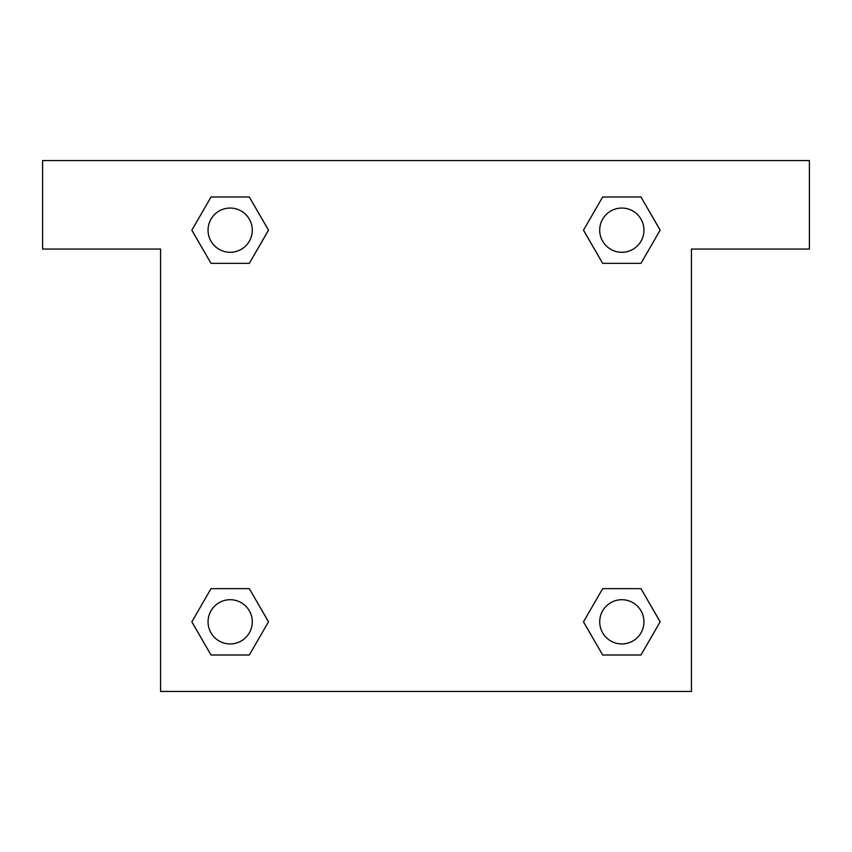 <?xml version="1.0" encoding="UTF-8"?>
<svg xmlns="http://www.w3.org/2000/svg" width="852" height="852" viewBox="0 0 852 852"><rect width="100%" height="100%" fill="white"/><g stroke="black" fill="none" stroke-linecap="round" stroke-linejoin="round"><path stroke-width="1.28" d="M616.752 263.353L640.981 263.353L602.673 263.353L583.513 230.168L602.673 196.993L640.981 196.993L660.14 230.168L640.981 263.353L602.673 263.353L616.752 263.353L602.673 263.353L584.302 231.616A250.68 250.68 0 0 1 584.397 231.701M640.981 588.647L602.673 588.647L640.981 588.647L660.14 621.832L640.981 655.007L602.673 655.007L583.513 621.832L602.673 588.647L640.981 588.647L660.183 621.8M235.248 263.353L211.019 263.353L249.327 263.353L211.019 263.353L191.86 230.168L211.019 196.993L249.327 196.993L268.486 230.168L249.327 263.353L235.248 263.353L249.327 263.353L267.698 231.616M235.248 588.647L211.019 588.647L249.327 588.647L268.486 621.832L249.327 655.007L211.019 655.007L191.86 621.832L211.019 588.647L249.327 588.647L235.248 588.647L249.327 588.647L267.698 620.384A250.68 250.68 0 0 1 267.603 620.299M809.4 160.57L42.6 160.57L42.6 249.05L160.57 249.05L160.57 691.43L691.43 691.43L691.43 249.05L809.4 249.05L809.4 160.57M211.019 263.353L191.817 230.2M249.327 196.993L211.019 196.993L249.327 196.993L268.529 230.146M249.327 588.647L268.529 621.8M211.019 655.007L249.327 655.007L211.019 655.007L191.817 621.853M602.673 655.007L640.981 655.007L602.673 655.007L583.471 621.853M602.673 263.353L583.471 230.2M640.981 196.993L602.673 196.993L640.981 196.993L660.183 230.146M643.952 621.832A22.12 22.12 0 0 0 610.767 602.673A22.12 22.12 0 0 0 610.767 640.981A22.12 22.12 0 0 0 643.952 621.832M252.288 621.832A22.12 22.12 0 0 0 219.113 602.673A22.12 22.12 0 0 0 219.113 640.981A22.12 22.12 0 0 0 252.288 621.832M643.952 230.168A22.12 22.12 0 0 0 610.767 211.019A22.12 22.12 0 0 0 610.767 249.327A22.12 22.12 0 0 0 643.952 230.168M252.288 230.168A22.12 22.12 0 0 0 219.113 211.019A22.12 22.12 0 0 0 219.113 249.327A22.12 22.12 0 0 0 252.288 230.168M602.673 588.647L616.752 588.647"/></g></svg>
